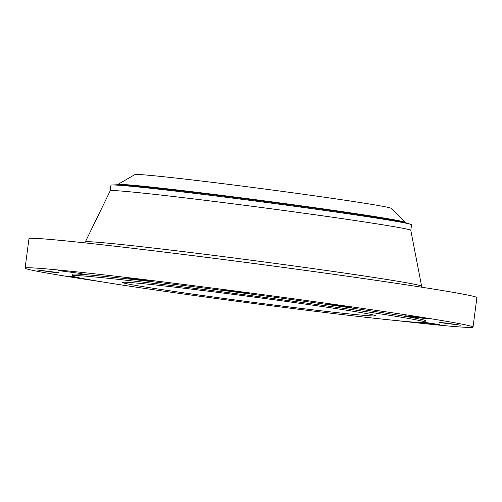 <?xml version="1.0" encoding="UTF-8"?>
<svg xmlns="http://www.w3.org/2000/svg" width="502" height="502" viewBox="0 0 502 502"><rect width="100%" height="100%" fill="white"/><g stroke="black" fill="none" stroke-linecap="round" stroke-linejoin="round"><path stroke-width="0.75" d="M395.896 320.521A225.894 4.731 -172.5 0 0 473.022 327.084A225.894 4.731 -172.5 0 0 354.927 307.324A225.894 4.731 -172.5 0 0 25.1 268.112A225.894 4.731 -172.5 0 0 101.297 281.741M425.677 322.359L425.872 320.878A178.335 3.734 -172.5 0 0 332.638 305.279A178.335 3.734 -172.5 0 0 72.25 274.318L72.056 275.805A178.335 3.734 -172.5 0 0 165.283 291.405A178.335 3.734 -172.5 0 0 425.677 322.359A178.335 3.734 -172.5 0 0 332.443 306.76A178.335 3.734 -172.5 0 0 72.056 275.805M423.042 322.654L439.62 324.606L425.495 322.497M439.124 322.51L460.936 325.246L445.933 323.031L439.124 322.51M411.276 316.831L428.633 318.895L410.812 316.335L405.058 315.789L411.276 316.831M339.961 306L351.381 307.255L347.804 306.603L327.806 304.149L339.961 306M244.286 292.923L249.864 293.444L243.828 292.428L226.289 290.338L244.286 292.923M149.891 281.095L142.392 279.746L127.721 278.058L149.891 281.095M82.071 273.684L58.502 270.591L82.071 273.684M58.998 272.686L37.186 269.95L52.189 272.166L58.998 272.686M74.453 276.753L69.483 276.301L79.354 277.851M473.022 327.084L476.9 297.623A225.894 4.731 -172.5 0 0 358.804 277.863A225.894 4.731 -172.5 0 0 28.978 238.651L25.1 268.112M188.965 293.582A127.809 2.679 -172.5 0 0 375.578 315.764A127.809 2.679 -172.5 0 0 308.761 304.588A127.809 2.679 -172.5 0 0 122.149 282.4A127.809 2.679 -172.5 0 0 188.965 293.582M391.171 208.33A129.296 2.711 -172.5 0 0 323.621 197.104A129.296 2.711 -172.5 0 0 134.894 174.589L117.688 184.523A145.065 3.037 -172.5 0 1 329.431 209.78A145.065 3.037 -172.5 0 1 405.227 222.373L391.171 208.33M410.805 230.362L411.54 224.796A151.585 3.175 -172.5 0 0 410.523 224.281A151.585 3.175 -172.5 0 0 332.293 211.537A151.585 3.175 -172.5 0 0 112.071 184.987A151.585 3.175 -172.5 0 0 110.961 185.219L110.227 190.791M421.63 286.222L410.805 230.336A151.585 3.175 -172.5 0 0 331.558 217.102A151.585 3.175 -172.5 0 0 110.233 190.766L85.321 241.945A169.607 3.552 -172.5 0 1 332.958 271.413A169.607 3.552 -172.5 0 1 421.63 286.222L421.925 287.244M410.523 224.281L405.497 222.7A146.358 3.062 -172.5 0 0 329.965 210.394A146.358 3.062 -172.5 0 0 117.342 184.767L112.071 184.987M405.829 222.819L405.227 222.373M84.769 242.855L85.321 241.945M116.991 184.792L117.688 184.523"/></g></svg>
